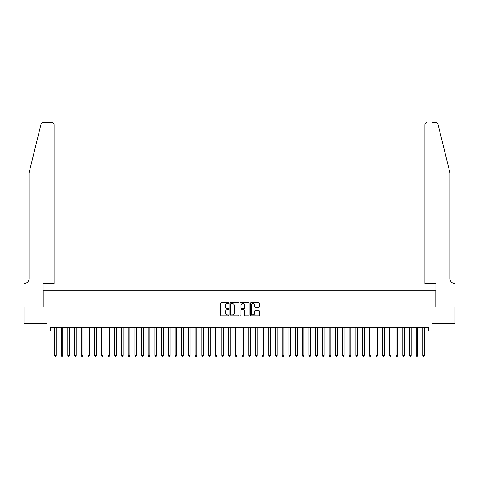 <?xml version="1.0" encoding="UTF-8"?>
<svg xmlns="http://www.w3.org/2000/svg" width="479" height="479" viewBox="0 0 479 479"><rect width="100%" height="100%" fill="white"/><g stroke="black" fill="none" stroke-linecap="round" stroke-linejoin="round"><path stroke-width="0.72" d="M228.782 303.147A0.461 0.461 0 0 0 228.321 302.686L221.34 302.686A0.659 0.659 0 0 0 220.681 303.345L220.681 315.182A0.659 0.659 0 0 0 221.34 315.835L228.321 315.835A0.461 0.461 0 0 0 228.782 315.38A0.461 0.461 0 0 0 228.321 314.919L227.417 314.919A2.102 2.102 0 0 1 225.316 312.811L225.316 311.829A2.102 2.102 0 0 1 227.417 309.721L228.321 309.721A0.461 0.461 0 0 0 228.782 309.26A0.461 0.461 0 0 0 228.321 308.799L227.417 308.799A2.102 2.102 0 0 1 225.316 306.698L225.316 305.71A2.102 2.102 0 0 1 227.417 303.608L228.321 303.608A0.461 0.461 0 0 0 228.782 303.147M258.714 307.32A0.659 0.659 0 0 0 259.373 306.668L259.373 303.345A0.659 0.659 0 0 0 258.714 302.686L250.954 302.686A0.659 0.659 0 0 0 250.301 303.345L250.301 315.182A0.659 0.659 0 0 0 250.954 315.835L258.714 315.835A0.659 0.659 0 0 0 259.373 315.182L259.373 311.17A0.659 0.659 0 0 0 258.714 310.512L255.397 310.512A0.659 0.659 0 0 0 254.738 311.17L254.738 313.158A1.76 1.76 0 0 1 252.978 314.919A1.76 1.76 0 0 1 251.218 313.158L251.218 305.368A1.76 1.76 0 0 1 252.978 303.608A1.76 1.76 0 0 1 254.738 305.368L254.738 306.668A0.659 0.659 0 0 0 255.397 307.32L258.714 307.32M50.277 331.031L50.277 327.684L428.723 327.684L428.723 331.031L432.076 331.031L432.076 323.666L455.014 323.666L455.014 306.919L435.758 306.919L435.758 290.843L43.242 290.843L43.242 306.919L23.986 306.919L23.986 323.666L46.924 323.666L46.924 331.031L54.462 331.031M238.925 303.345A0.659 0.659 0 0 0 238.267 302.686L230.507 302.686A0.659 0.659 0 0 0 229.854 303.345L229.854 315.182A0.659 0.659 0 0 0 230.507 315.835L238.267 315.835A0.659 0.659 0 0 0 238.925 315.182L238.925 303.345M240.733 302.686L248.493 302.686A0.659 0.659 0 0 1 249.146 303.345L249.146 315.182A0.659 0.659 0 0 1 248.493 315.835L245.17 315.835A0.659 0.659 0 0 1 244.512 315.182L244.512 310.38A0.659 0.659 0 0 0 243.853 309.721L241.656 309.721A0.659 0.659 0 0 0 240.997 310.38L240.997 315.38A0.461 0.461 0 0 1 240.536 315.835A0.461 0.461 0 0 1 240.075 315.38L240.075 303.345A0.659 0.659 0 0 1 240.733 302.686M56.133 331.031L61.156 331.031M62.833 331.031L67.856 331.031M69.533 331.031L74.556 331.031M76.233 331.031L81.256 331.031M82.927 331.031L87.95 331.031M89.627 331.031L94.65 331.031M96.327 331.031L101.35 331.031M103.021 331.031L108.044 331.031M109.721 331.031L114.744 331.031M116.421 331.031L121.444 331.031M123.115 331.031L128.138 331.031M129.815 331.031L134.838 331.031M136.515 331.031L141.539 331.031M143.215 331.031L148.239 331.031M149.909 331.031L154.933 331.031M156.609 331.031L161.633 331.031M163.309 331.031L168.333 331.031M170.003 331.031L175.027 331.031M176.703 331.031L181.727 331.031M183.403 331.031L188.427 331.031M190.103 331.031L195.127 331.031M196.797 331.031L201.821 331.031M203.497 331.031L208.521 331.031M210.197 331.031L215.221 331.031M216.891 331.031L221.915 331.031M223.591 331.031L228.615 331.031M230.291 331.031L235.315 331.031M236.985 331.031L242.015 331.031M243.685 331.031L248.709 331.031M250.385 331.031L255.409 331.031M257.085 331.031L262.109 331.031M263.779 331.031L268.803 331.031M270.479 331.031L275.503 331.031M277.179 331.031L282.203 331.031M283.873 331.031L288.897 331.031M290.573 331.031L295.597 331.031M297.273 331.031L302.297 331.031M303.973 331.031L308.997 331.031M310.667 331.031L315.691 331.031M317.367 331.031L322.391 331.031M324.067 331.031L329.091 331.031M330.761 331.031L335.785 331.031M337.461 331.031L342.485 331.031M344.161 331.031L349.185 331.031M350.862 331.031L355.885 331.031M357.556 331.031L362.579 331.031M364.256 331.031L369.279 331.031M370.956 331.031L375.979 331.031M377.65 331.031L382.673 331.031M384.35 331.031L389.373 331.031M391.05 331.031L396.073 331.031M397.744 331.031L402.767 331.031M404.444 331.031L409.467 331.031M411.144 331.031L416.167 331.031M417.844 331.031L422.867 331.031M424.538 331.031L428.723 331.031M231.231 303.608A0.461 0.461 0 0 0 230.77 304.069L230.77 314.458A0.461 0.461 0 0 0 231.231 314.919L232.183 314.919A2.102 2.102 0 0 0 234.291 312.811L234.291 305.71A2.102 2.102 0 0 0 232.183 303.608L231.231 303.608M244.512 305.398A1.76 1.76 0 0 0 242.757 303.638A1.76 1.76 0 0 0 240.997 305.398L240.997 308.147A0.659 0.659 0 0 0 241.656 308.799L243.853 308.799A0.659 0.659 0 0 0 244.512 308.147L244.512 305.398M56.133 327.684L56.133 355.412L54.462 355.412L54.462 327.684M56.133 355.412L55.63 356.286L54.965 356.286L54.462 355.412M41.02 124.247C41.535 123.145 41.535 123.145 41.02 124.247L29.009 172.955L29.009 278.784A4.688 4.688 0 0 1 24.321 283.472L23.95 283.472L23.95 306.919L43.14 306.919L43.14 283.472L54.127 283.472L54.127 124.726A2.012 2.012 0 0 0 52.115 122.714L42.972 122.714A2.012 2.012 0 0 0 41.02 124.247M46.559 122.714L52.115 122.714C53.331 122.846 53.995 123.516 54.127 124.726L54.127 283.472M29.009 278.784A4.688 4.688 0 0 1 24.321 283.472M446.308 158.016L437.98 124.247L449.991 172.955L449.991 278.784A4.688 4.688 0 0 0 454.679 283.472L455.05 283.472L455.05 306.919L435.86 306.919L435.86 283.472L424.873 283.472L424.873 124.726L424.873 283.472M432.441 122.714L436.028 122.714A2.012 2.012 0 0 1 437.98 124.247M426.885 122.714A2.012 2.012 0 0 0 424.873 124.726C425.005 123.516 425.669 122.846 426.885 122.714M449.991 278.784A4.688 4.688 0 0 0 454.679 283.472M62.833 327.684L62.833 355.412L61.156 355.412L61.156 327.684M62.833 355.412L62.33 356.286L61.659 356.286L61.156 355.412M69.533 327.684L69.533 355.412L67.856 355.412L67.856 327.684M69.533 355.412L69.03 356.286L68.359 356.286L67.856 355.412M76.233 327.684L76.233 355.412L74.556 355.412L74.556 327.684M76.233 355.412L75.73 356.286L75.059 356.286L74.556 355.412M82.927 327.684L82.927 355.412L81.256 355.412L81.256 327.684M82.927 355.412L82.424 356.286L81.753 356.286L81.256 355.412M89.627 327.684L89.627 355.412L87.95 355.412L87.95 327.684M89.627 355.412L89.124 356.286L88.453 356.286L87.95 355.412M96.327 327.684L96.327 355.412L94.65 355.412L94.65 327.684M96.327 355.412L95.824 356.286L95.153 356.286L94.65 355.412M103.021 327.684L103.021 355.412L101.35 355.412L101.35 327.684M103.021 355.412L102.518 356.286L101.853 356.286L101.35 355.412M109.721 327.684L109.721 355.412L108.044 355.412L108.044 327.684M109.721 355.412L109.218 356.286L108.547 356.286L108.044 355.412M116.421 327.684L116.421 355.412L114.744 355.412L114.744 327.684M116.421 355.412L115.918 356.286L115.247 356.286L114.744 355.412M123.115 327.684L123.115 355.412L121.444 355.412L121.444 327.684M123.115 355.412L122.618 356.286L121.947 356.286L121.444 355.412M129.815 327.684L129.815 355.412L128.138 355.412L128.138 327.684M129.815 355.412L129.312 356.286L128.641 356.286L128.138 355.412M136.515 327.684L136.515 355.412L134.838 355.412L134.838 327.684M136.515 355.412L136.012 356.286L135.341 356.286L134.838 355.412M143.215 327.684L143.215 355.412L141.539 355.412L141.539 327.684M143.215 355.412L142.712 356.286L142.041 356.286L141.539 355.412M149.909 327.684L149.909 355.412L148.239 355.412L148.239 327.684M149.909 355.412L149.406 356.286L148.741 356.286L148.239 355.412M156.609 327.684L156.609 355.412L154.933 355.412L154.933 327.684M156.609 355.412L156.106 356.286L155.436 356.286L154.933 355.412M163.309 327.684L163.309 355.412L161.633 355.412L161.633 327.684M163.309 355.412L162.806 356.286L162.136 356.286L161.633 355.412M170.003 327.684L170.003 355.412L168.333 355.412L168.333 327.684M170.003 355.412L169.506 356.286L168.836 356.286L168.333 355.412M176.703 327.684L176.703 355.412L175.027 355.412L175.027 327.684M176.703 355.412L176.2 356.286L175.53 356.286L175.027 355.412M183.403 327.684L183.403 355.412L181.727 355.412L181.727 327.684M183.403 355.412L182.9 356.286L182.23 356.286L181.727 355.412M190.103 327.684L190.103 355.412L188.427 355.412L188.427 327.684M190.103 355.412L189.6 356.286L188.93 356.286L188.427 355.412M196.797 327.684L196.797 355.412L195.127 355.412L195.127 327.684M196.797 355.412L196.294 356.286L195.624 356.286L195.127 355.412M203.497 327.684L203.497 355.412L201.821 355.412L201.821 327.684M203.497 355.412L202.994 356.286L202.324 356.286L201.821 355.412M210.197 327.684L210.197 355.412L208.521 355.412L208.521 327.684M210.197 355.412L209.694 356.286L209.024 356.286L208.521 355.412M216.891 327.684L216.891 355.412L215.221 355.412L215.221 327.684M216.891 355.412L216.388 356.286L215.724 356.286L215.221 355.412M223.591 327.684L223.591 355.412L221.915 355.412L221.915 327.684M223.591 355.412L223.088 356.286L222.418 356.286L221.915 355.412M230.291 327.684L230.291 355.412L228.615 355.412L228.615 327.684M230.291 355.412L229.788 356.286L229.118 356.286L228.615 355.412M236.985 327.684L236.985 355.412L235.315 355.412L235.315 327.684M236.985 355.412L236.488 356.286L235.818 356.286L235.315 355.412M243.685 327.684L243.685 355.412L242.015 355.412L242.015 327.684M243.685 355.412L243.182 356.286L242.512 356.286L242.015 355.412M250.385 327.684L250.385 355.412L248.709 355.412L248.709 327.684M250.385 355.412L249.882 356.286L249.212 356.286L248.709 355.412M257.085 327.684L257.085 355.412L255.409 355.412L255.409 327.684M257.085 355.412L256.582 356.286L255.912 356.286L255.409 355.412M263.779 327.684L263.779 355.412L262.109 355.412L262.109 327.684M263.779 355.412L263.276 356.286L262.612 356.286L262.109 355.412M270.479 327.684L270.479 355.412L268.803 355.412L268.803 327.684M270.479 355.412L269.976 356.286L269.306 356.286L268.803 355.412M277.179 327.684L277.179 355.412L275.503 355.412L275.503 327.684M277.179 355.412L276.676 356.286L276.006 356.286L275.503 355.412M283.873 327.684L283.873 355.412L282.203 355.412L282.203 327.684M283.873 355.412L283.376 356.286L282.706 356.286L282.203 355.412M290.573 327.684L290.573 355.412L288.897 355.412L288.897 327.684M290.573 355.412L290.07 356.286L289.4 356.286L288.897 355.412M297.273 327.684L297.273 355.412L295.597 355.412L295.597 327.684M297.273 355.412L296.77 356.286L296.1 356.286L295.597 355.412M303.973 327.684L303.973 355.412L302.297 355.412L302.297 327.684M303.973 355.412L303.47 356.286L302.8 356.286L302.297 355.412M310.667 327.684L310.667 355.412L308.997 355.412L308.997 327.684M310.667 355.412L310.164 356.286L309.494 356.286L308.997 355.412M317.367 327.684L317.367 355.412L315.691 355.412L315.691 327.684M317.367 355.412L316.864 356.286L316.194 356.286L315.691 355.412M324.067 327.684L324.067 355.412L322.391 355.412L322.391 327.684M324.067 355.412L323.565 356.286L322.894 356.286L322.391 355.412M330.761 327.684L330.761 355.412L329.091 355.412L329.091 327.684M330.761 355.412L330.259 356.286L329.594 356.286L329.091 355.412M337.461 327.684L337.461 355.412L335.785 355.412L335.785 327.684M337.461 355.412L336.959 356.286L336.288 356.286L335.785 355.412M344.161 327.684L344.161 355.412L342.485 355.412L342.485 327.684M344.161 355.412L343.659 356.286L342.988 356.286L342.485 355.412M350.862 327.684L350.862 355.412L349.185 355.412L349.185 327.684M350.862 355.412L350.359 356.286L349.688 356.286L349.185 355.412M357.556 327.684L357.556 355.412L355.885 355.412L355.885 327.684M357.556 355.412L357.053 356.286L356.382 356.286L355.885 355.412M364.256 327.684L364.256 355.412L362.579 355.412L362.579 327.684M364.256 355.412L363.753 356.286L363.082 356.286L362.579 355.412M370.956 327.684L370.956 355.412L369.279 355.412L369.279 327.684M370.956 355.412L370.453 356.286L369.782 356.286L369.279 355.412M377.65 327.684L377.65 355.412L375.979 355.412L375.979 327.684M377.65 355.412L377.147 356.286L376.482 356.286L375.979 355.412M384.35 327.684L384.35 355.412L382.673 355.412L382.673 327.684M384.35 355.412L383.847 356.286L383.176 356.286L382.673 355.412M391.05 327.684L391.05 355.412L389.373 355.412L389.373 327.684M391.05 355.412L390.547 356.286L389.876 356.286L389.373 355.412M397.744 327.684L397.744 355.412L396.073 355.412L396.073 327.684M397.744 355.412L397.247 356.286L396.576 356.286L396.073 355.412M404.444 327.684L404.444 355.412L402.767 355.412L402.767 327.684M404.444 355.412L403.941 356.286L403.27 356.286L402.767 355.412M411.144 327.684L411.144 355.412L409.467 355.412L409.467 327.684M411.144 355.412L410.641 356.286L409.97 356.286L409.467 355.412M417.844 327.684L417.844 355.412L416.167 355.412L416.167 327.684M417.844 355.412L417.341 356.286L416.67 356.286L416.167 355.412M424.538 327.684L424.538 355.412L422.867 355.412L422.867 327.684M424.538 355.412L424.035 356.286L423.37 356.286L422.867 355.412"/></g></svg>
